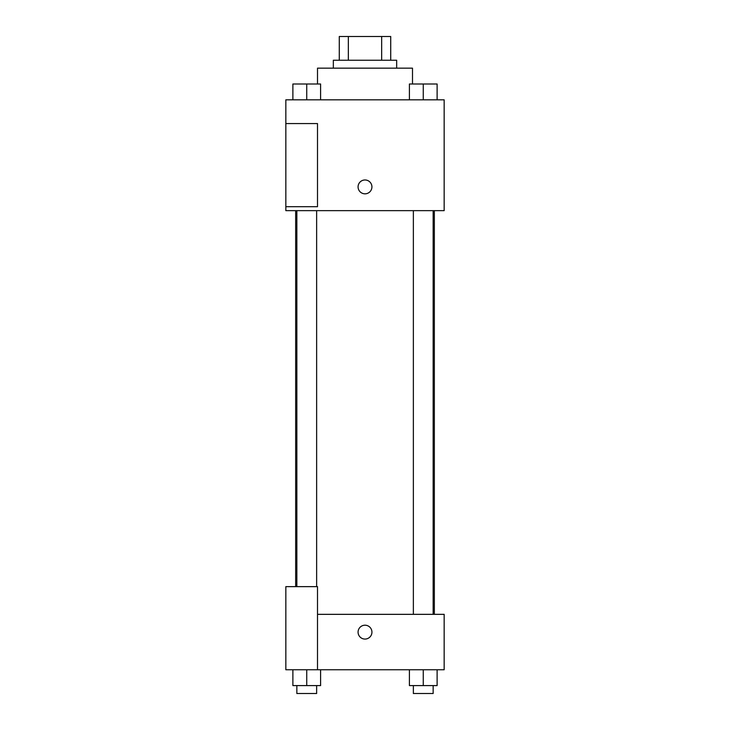 <?xml version="1.0" encoding="UTF-8"?>
<svg xmlns="http://www.w3.org/2000/svg" width="730" height="730" viewBox="0 0 730 730"><rect width="100%" height="100%" fill="white"/><g stroke="black" fill="none" stroke-linecap="round" stroke-linejoin="round"><path stroke-width="1.09" d="M348.338 60.243L348.338 36.5L339.277 36.5L339.277 60.243L339.277 36.5M348.338 36.5L390.723 36.5L390.723 60.243M381.662 60.243L381.662 36.5M333.336 68.164L333.336 60.243L396.664 60.243L396.664 68.164M412.496 83.996L412.496 68.164L317.504 68.164L317.504 83.996M285.841 99.828L444.159 99.828L444.159 210.642L285.841 210.642L285.841 206.69L317.504 206.69L317.504 123.571L285.841 123.571L285.841 99.828M358.074 186.898A6.926 6.926 0 0 1 368.468 180.903A6.926 6.926 0 0 1 368.468 192.893A6.926 6.926 0 0 1 358.074 186.898M285.841 123.571L285.841 206.69M317.504 614.341L444.159 614.341L444.159 669.757L285.841 669.757L285.841 586.637L317.504 586.637L317.504 669.757M358.074 632.134A6.926 6.926 0 0 1 368.468 626.139A6.926 6.926 0 0 1 368.468 638.139A6.926 6.926 0 0 1 358.074 632.134M409.411 669.757L409.411 685.589L437.115 685.589L437.115 669.757L437.115 685.589M423.263 685.589L423.263 669.757M433.155 685.589L433.155 693.5L413.363 693.5L413.363 685.589M292.885 669.757L292.885 685.589L320.589 685.589L320.589 669.757L320.589 685.589M306.737 685.589L306.737 669.757M316.637 685.589L316.637 693.5L296.845 693.5L296.845 685.589M409.411 99.828L409.411 83.996L437.115 83.996L437.115 99.828L437.115 83.996M423.263 99.828L423.263 83.996M433.155 83.996L413.363 83.996M292.885 99.828L292.885 83.996L320.589 83.996L320.589 99.828L320.589 83.996M306.737 99.828L306.737 83.996M316.637 83.996L296.845 83.996M434.341 614.341L434.341 210.642M295.659 586.637L295.659 210.642M413.363 210.642L413.363 614.341M433.155 210.642L433.155 614.341M316.637 586.637L316.637 210.642M296.845 586.637L296.845 210.642"/></g></svg>
